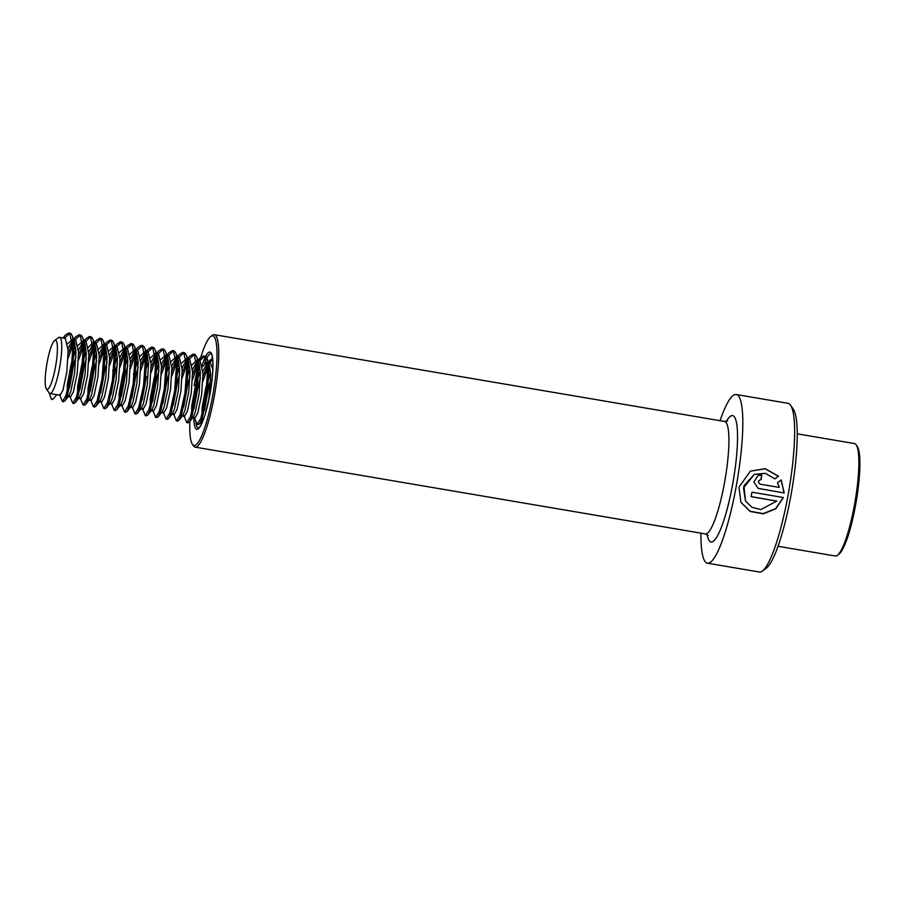 <?xml version="1.0" encoding="UTF-8"?>
<svg xmlns="http://www.w3.org/2000/svg" width="905" height="905" viewBox="0 0 905 905"><rect width="100%" height="100%" fill="white"/><g stroke="black" fill="none" stroke-linecap="round" stroke-linejoin="round"><path stroke-width="1.36" d="M700.923 533.158A85.556 15.453 -80.3 0 0 707.506 563.204L759.352 572.017A85.556 15.453 -80.3 0 0 762.395 571.055A85.556 15.453 -80.3 0 0 787.995 495.533A85.556 15.453 -80.3 0 0 790.585 405.248A85.556 15.453 -80.3 0 0 788.04 403.336L736.184 394.512A85.556 15.453 -80.3 0 0 720.052 420.701M776.784 501.087L760.8 509.594L751.953 507.309L745.528 501.053L743.469 487.965L754.351 474.333L765.268 473.326L774.838 478.869L778.515 476.177L765.166 468.677L750.358 471.143L738.966 487.195L740.935 502.343L750.121 511.449L763.254 513.859L775.834 508.757L783.357 497.524L751.965 492.184A85.556 15.453 -80.3 0 1 751.093 496.709L776.784 501.087L751.116 496.607M707.506 563.204A85.556 15.453 -80.3 0 0 736.15 486.72A85.556 15.453 -80.3 0 0 736.184 394.512M762.395 571.055L766.32 568.17A81.993 14.808 -80.3 0 0 790.857 495.793A81.993 14.808 -80.3 0 0 793.346 409.264L790.585 405.248M189.892 421.345A55.612 10.046 -80.3 0 0 192.392 444.265A55.612 10.046 -80.3 0 0 212.675 395.79A55.612 10.046 -80.3 0 0 210.729 336.49A55.612 10.046 -80.3 0 0 199.643 361.174M192.392 444.265L193.5 445.871A57.038 10.306 -80.3 0 0 195.197 447.149A57.038 10.306 -80.3 0 0 214.304 396.164A57.038 10.306 -80.3 0 0 214.327 334.692A57.038 10.306 -80.3 0 0 212.302 335.336L210.729 336.49M199.01 363.482A55.612 10.046 -80.3 0 0 194.077 385.575M777.519 482.648L779.284 487.422L760.336 484.209C757.689 482.184 757.938 480.657 761.082 479.627A85.556 15.453 -80.3 0 0 761.784 475.057L758.152 475.442L753.865 481.924L758.186 488.395L784.194 492.976L781.23 479.933L777.519 482.648M760.234 479.65L761.082 479.627M760.947 479.65C757.802 480.668 757.553 482.184 760.211 484.198L779.284 487.422M760.958 479.605A84.844 15.328 -80.3 0 0 761.637 475.125L761.784 475.057M761.637 475.125L758.073 475.476M758.119 488.372L784.194 492.976M784.069 492.92L781.094 479.989M774.703 478.926L778.379 476.245L765.042 468.801L750.268 471.188M740.878 502.218L750.075 511.223L763.187 513.621L775.721 508.576L783.221 497.501M745.449 500.918L743.921 485.736L754.261 474.378M797.203 433.823L854.456 443.563A57.038 10.306 99.7 0 1 856.164 444.83L857.261 446.437A55.612 10.046 99.7 0 1 854.671 509.888A55.612 10.046 99.7 0 1 838.935 554.222L837.363 555.376A57.038 10.306 99.7 0 1 835.338 556.009L778.074 546.281M856.164 444.83A57.038 10.306 99.7 0 1 853.506 509.911A57.038 10.306 99.7 0 1 837.363 555.376M202.064 418.766L202.075 407.623L205.989 386.797L210.639 372.69M204.451 410.316L208.58 387.238L210.752 379.761M202.313 366.706L207.053 362.385L209.417 365.382L210.741 374.772L208.874 399.603M203.648 418.789L199.654 423.902L197.878 424.185M191.69 417.001L191.702 405.87L195.616 385.044L200.265 370.926M194.077 408.551L198.206 385.473L200.39 377.996M202.856 371.367L206.408 364.862L208.252 363.131M207.053 362.385L210.594 363.312L212.833 369.41M191.939 364.941L196.69 360.62L199.055 363.618L200.367 373.007L199.043 394.275L195.197 412.578L193.15 417.205L189.281 422.137L187.505 422.42M196.69 360.62L200.22 361.548L202.958 373.448L201.634 394.716L197.788 413.019L194.903 418.167L192.686 417.793M186.554 378.562L189.903 369.161M183.715 406.786L187.844 383.72L190.016 376.242M192.494 369.602L196.034 363.097L197.89 361.367M181.577 363.188L186.317 358.855L188.681 361.853L189.993 371.242L188.67 392.51L184.824 410.813L182.776 415.44L178.907 420.373L177.131 420.655M181.328 415.237L180.91 412.295M186.317 358.855L189.858 359.783L192.584 371.684L191.272 392.951L187.426 411.255L184.53 416.413L182.312 416.029M176.192 376.797L179.529 367.396M173.341 405.021L177.471 381.955L179.643 374.478M182.12 367.837L185.672 361.333L187.516 359.602L182.267 372.781M171.203 361.423L175.943 357.09L178.319 360.088L179.631 369.478L178.308 390.745L174.461 409.049L172.403 413.676L168.545 418.608L166.769 418.891M170.955 413.472L170.536 410.542M175.943 357.09L179.484 358.018L182.222 369.919L180.898 391.186L177.052 409.49L174.156 414.648L171.939 414.264M165.819 375.032L169.156 365.631M162.979 403.257L167.097 380.19L169.28 372.713M171.746 366.073L175.299 359.568L177.142 357.837M160.83 359.658L165.581 355.326L167.945 358.323L169.258 367.724L167.934 388.992L164.088 407.284L162.04 411.911L158.171 416.843L156.395 417.126M160.581 411.707L160.174 408.777M165.581 355.326L169.122 356.253L171.848 368.165L170.525 389.433L166.678 407.725L163.794 412.884L161.576 412.499M150.219 409.942L150.23 398.811L154.144 377.985L158.794 363.867M152.606 401.492L156.735 378.426L158.907 370.948M161.384 364.308L164.925 357.803L166.78 356.072M150.468 357.894L155.208 353.572L157.572 356.57L158.884 365.959L157.572 387.227L153.726 405.531L151.667 410.146L147.798 415.078L146.033 415.361M155.208 353.572L158.748 354.5L161.486 366.401L160.162 387.668L156.316 405.972L153.42 411.119L151.203 410.734M145.083 371.502L148.42 362.102M151.011 362.543L154.563 356.038L156.407 354.308L151.158 367.487M140.094 356.129L144.834 351.807L147.21 354.805L148.522 364.195L147.198 385.462L143.352 403.766L141.304 408.381L137.436 413.314L135.66 413.596M139.845 408.178L139.427 405.248M144.834 351.807L148.375 352.735L151.112 364.636L149.789 385.903L145.943 404.207L143.058 409.354L140.829 408.981M142.232 399.739L146.361 376.661M133.397 374.455L138.046 360.337M131.87 397.974L135.988 374.896L138.171 367.419M140.648 360.778L144.189 354.274L146.033 352.554M129.732 354.364L134.472 350.043L136.836 353.041L138.148 362.43L136.825 383.697L132.978 402.001L130.931 406.617L127.062 411.549L125.286 411.832M129.483 406.413L129.064 403.483M134.472 350.043L138.013 350.97L140.739 362.871L139.415 384.139L135.58 402.442L132.684 407.589L130.467 407.216M124.347 367.973L127.684 358.584M121.496 396.209L125.625 373.132L127.797 365.654M130.275 359.025L133.827 352.509L135.671 350.789M119.358 352.599L124.098 348.278L126.462 351.276L127.786 360.665L126.462 381.933L122.616 400.236L120.557 404.852L116.7 409.795L114.924 410.067M119.109 404.659L119.121 393.517L123.035 372.69M124.098 348.278L127.639 349.206L130.377 361.106L129.053 382.374L125.207 400.677L122.311 405.825L120.094 405.451M112.661 370.926L117.311 356.819M111.123 394.444L115.252 371.367L117.435 363.889M119.901 357.26L123.453 350.744L125.297 349.025L120.048 362.192M108.985 350.835L113.736 346.513L116.1 349.511L117.412 358.9L116.089 380.168L112.243 398.472L110.195 403.087L106.326 408.031L104.55 408.313M108.736 402.895L108.317 399.953M113.736 346.513L117.265 347.441L120.003 359.342L118.679 380.609L114.833 398.913L111.948 404.06L109.731 403.687M103.6 364.455L106.948 355.054M100.76 392.68L104.89 369.613L107.062 362.136M109.539 355.495L113.08 348.991L114.935 347.26M98.622 349.07L103.362 344.748L105.727 347.746L107.039 357.136L105.715 378.403L101.869 396.707L99.822 401.334L95.953 406.266L94.177 406.549M98.374 401.13L97.955 398.189M103.362 344.748L106.903 345.676L109.629 357.577L108.317 378.844L104.471 397.148L101.575 402.295L99.358 401.922M88 399.365L88.011 388.234L91.925 367.407L96.575 353.289M90.387 390.915L94.516 367.849L96.688 360.371M99.165 353.731L102.718 347.226L104.561 345.495M88.249 347.316L92.989 342.984L95.364 345.981L96.677 355.371L95.353 376.638L91.507 394.942L89.448 399.569L85.59 404.501L83.814 404.784M92.989 342.984L96.53 343.911L99.267 355.812L97.944 377.08L94.097 395.383L91.201 400.542L88.984 400.157M77.626 397.6L77.638 386.469L81.552 365.643L86.201 351.525M80.025 389.15L84.142 366.084L86.326 358.606M88.792 351.966L92.344 345.461L94.188 343.73L88.939 356.909M77.875 345.552L82.627 341.219L84.991 344.217L86.303 353.606L84.98 374.874L81.133 393.177L79.086 397.804L75.217 402.736L73.441 403.019M82.627 341.219L86.167 342.147L88.894 354.047L87.57 375.315L83.724 393.618L80.839 398.777L78.622 398.392M67.264 395.836L67.275 384.704L71.19 363.878L75.839 349.76M69.651 387.385L73.78 364.319L75.952 356.842M78.43 350.201L81.97 343.696L83.826 341.966M67.513 343.787L72.253 339.454L74.617 342.452L75.93 351.853L74.617 373.12L70.771 391.413L68.712 396.039L64.843 400.972L63.079 401.254M72.253 339.454L75.794 340.382L78.531 352.294L77.208 373.561L73.362 391.854L70.466 397.012L68.248 396.628M68.056 348.436L71.608 341.932L73.452 340.201M54.594 340.506L58.52 337.61A28.519 5.147 99.7 0 1 59.538 337.294L65.42 338.628L68.158 350.529L66.834 371.797L62.988 390.1L60.103 395.247L49.967 393.528A28.519 5.147 99.7 0 1 49.266 393.075A28.519 5.147 99.7 0 1 49.119 392.883L46.37 388.867A24.955 4.502 99.7 0 1 47.524 360.394A24.955 4.502 99.7 0 1 54.594 340.506A24.955 4.502 99.7 0 1 55.058 369.251A24.955 4.502 99.7 0 1 46.37 388.867M59.538 337.294A28.519 5.147 99.7 0 1 59.063 370.473A28.519 5.147 99.7 0 1 49.967 393.528M49.266 393.075L51.393 399.241L52.682 399.467L56.8 394.682M64.628 338.176L69.979 333.198L71.076 333.775L72.604 336.524L74.097 348.052L72.242 373.595L67.355 395.564L64.843 400.972M68.079 358.425L74.21 341.434M75.002 339.929L80.353 334.963L81.439 335.54L82.977 338.289L84.47 349.816L82.615 375.36L77.728 397.329L75.217 402.736M78.452 360.19L84.584 343.199M85.364 341.694L90.726 336.728L91.812 337.305L93.339 340.054L94.833 351.581L92.989 377.114L88.09 399.094L85.59 404.501M88.814 361.943L94.946 344.952M95.738 343.459L101.089 338.493L102.186 339.07L103.713 341.819L105.206 353.346L103.351 378.878L98.464 400.858L95.953 406.266M99.188 363.708L105.319 346.717M106.111 345.224L111.462 340.257L112.548 340.834L114.087 343.583L115.58 355.111L113.725 380.643L108.838 402.623L106.326 408.031M109.562 365.473L115.693 348.482M116.474 346.988L121.836 342.022L122.922 342.599L124.449 345.348L125.942 356.864L124.087 382.408L119.2 404.377L116.7 409.795M119.924 367.238L126.055 350.246M126.847 348.753L132.198 343.787L133.295 344.364L134.822 347.101L136.316 358.629L134.46 384.173L129.573 406.141L127.062 411.549M130.297 369.002L136.429 352.011M137.221 350.518L142.571 345.54L143.657 346.129L145.196 348.866L146.689 360.394L144.834 385.937L139.947 407.906L137.436 413.314M140.671 370.767L146.802 353.776M147.583 352.283L152.934 347.305L154.031 347.882L155.558 350.631L157.051 362.158L155.196 387.702L150.309 409.671L147.798 415.078M151.033 372.532L157.165 355.541M157.956 354.047L163.307 349.07L164.393 349.647L165.932 352.396L167.425 363.923L165.57 389.467L160.683 411.436L158.171 416.843M161.407 374.297L167.538 357.305M168.319 355.801L173.681 350.835L174.767 351.411L176.294 354.16L177.787 365.688L175.943 391.22L171.045 413.2L168.545 418.608M171.769 376.061L177.9 359.07M178.692 357.565L184.043 352.599L185.14 353.176L186.668 355.925L188.161 367.453L186.306 392.985L181.419 414.965L178.907 420.373M182.143 377.815L188.274 360.824M189.066 359.33L194.417 354.364L195.503 354.941L197.041 357.69L198.534 369.217L196.679 394.75L191.792 416.73L189.281 422.137M192.516 379.58L198.648 362.588M199.428 361.095L204.79 356.129L205.876 356.706L207.403 359.455L208.897 370.982L207.041 396.514L202.154 418.495L199.654 423.902M202.878 381.344L209.01 364.353M209.802 362.86L212.63 358.968M51.393 399.241L49.085 392.668M63.339 337.938L65.092 335.246L68.69 332.983L69.776 333.56L72.807 347.837L70.952 373.369L66.065 395.349L62.366 401.503L59.459 394.433M68.203 353.38L73.429 340.223M73.712 339.703L75.466 337.011L79.052 334.748L80.149 335.325L83.169 349.59L81.314 375.134L76.427 397.103L72.739 403.268L69.821 396.186M78.565 355.145L83.792 341.988M84.075 341.468L85.828 338.775L89.425 336.513L90.511 337.09L93.543 351.355L91.688 376.899L86.801 398.867L83.102 405.033L80.194 397.951M94.448 343.233L96.202 340.529L99.799 338.266L100.885 338.843L103.917 353.12L102.061 378.663L97.163 400.632L93.475 406.798L90.557 399.716M99.312 358.674L104.539 345.506M104.822 344.997L106.575 342.294L110.161 340.031L111.258 340.608L114.279 354.884L112.424 380.428L107.537 402.397L103.849 408.562L100.93 401.481M109.675 360.439L114.901 347.271M115.184 346.762L116.937 344.058L120.535 341.796L121.621 342.373L124.652 356.649L122.797 382.193L117.91 404.162L114.211 410.316L111.304 403.245M125.557 348.527L127.311 345.823L130.908 343.561L131.994 344.138L135.015 358.414L133.159 383.946L128.272 405.926L124.585 412.08L121.666 405.01M130.411 363.957L135.648 350.801M135.92 350.292L137.684 347.588L141.27 345.325L142.368 345.902L145.388 360.179L143.533 385.711L138.646 407.691L134.958 413.845L132.04 406.775M140.784 365.722L146.01 352.565M146.293 352.056L148.047 349.353L151.644 347.09L152.73 347.667L155.762 361.943L153.907 387.476L149.02 409.456L145.32 415.61L142.413 408.54M156.667 353.81L158.42 351.117L162.006 348.855L163.104 349.432L166.124 363.708L164.269 389.24L159.382 411.209L155.694 417.375L152.775 410.304M161.52 369.251L166.746 356.095M167.029 355.575L168.782 352.882L172.38 350.62L173.466 351.197L176.498 365.462L174.642 391.005L169.755 412.974L166.068 419.139L163.149 412.058M171.893 371.016L177.12 357.86M177.403 357.339L179.156 354.636L182.753 352.384L183.839 352.961L186.871 367.226L185.016 392.77L180.118 414.739L176.43 420.904L173.511 413.823M187.776 359.104L189.53 356.4L193.116 354.138L194.213 354.715L197.233 368.991L195.378 394.535L190.491 416.504L186.803 422.669L183.885 415.587M192.629 374.546L197.856 361.378M198.138 360.869L199.892 358.165L203.489 355.903L204.575 356.48L207.607 370.756L205.752 396.3L200.865 418.268L197.166 424.434L194.258 417.352M203.003 376.31L208.229 363.143M208.512 362.634L212.494 357.916M195.831 422.002A37.784 6.821 -80.3 0 0 198.41 428.167L199.428 427.307C200.401 425.961 201.77 424.773 205.333 413.698L209.915 394.263C212.222 381.231 213.195 370.383 212.845 361.706C211.917 351.774 210.616 353.844 211.069 353.663A37.784 6.821 -80.3 0 0 204.564 363.561M200.39 378.041A37.784 6.821 -80.3 0 0 198.444 387.453M193.806 417.986A39.209 7.082 -80.3 0 0 199.824 427.081A39.209 7.082 -80.3 0 0 209.937 394.286A39.209 7.082 -80.3 0 0 212.03 355.077A39.209 7.082 -80.3 0 0 202.064 365.518M708.163 535.511L705.368 533.916A57.038 10.306 -80.3 0 0 724.475 482.919A57.038 10.306 -80.3 0 0 724.498 421.459L214.327 334.692M707.11 534.561A64.165 11.595 -80.3 0 0 732.575 484.752A64.165 11.595 -80.3 0 0 737.123 427.183A64.165 11.595 -80.3 0 0 726.353 421.413M705.368 533.916L195.197 447.149M727.665 420.87L724.498 421.459M69.979 333.198L68.69 332.983M63.667 401.73L62.366 401.503M80.353 334.963L79.052 334.748M74.029 403.483L72.739 403.268M90.726 336.728L89.425 336.513M84.403 405.248L83.102 405.033M101.089 338.493L99.799 338.266M94.776 407.012L93.475 406.798M111.462 340.257L110.161 340.031M105.138 408.777L103.849 408.562M121.836 342.022L120.535 341.796M115.512 410.542L114.211 410.316M132.198 343.787L130.908 343.561M125.886 412.307L124.585 412.08M142.571 345.54L141.27 345.325M136.248 414.071L134.958 413.845M152.934 347.305L151.644 347.09M146.621 415.836L145.32 415.61M163.307 349.07L162.006 348.855M156.984 417.59L155.694 417.375M173.681 350.835L172.38 350.62M167.357 419.354L166.068 419.139M184.043 352.599L182.753 352.384M177.731 421.119L176.43 420.904M194.417 354.364L193.116 354.138M188.093 422.884L186.803 422.669M204.79 356.129L203.489 355.903M198.467 424.649L197.166 424.434M65.092 335.246L63.022 337.893M75.466 337.011L73.395 339.658M85.828 338.775L83.758 341.411M96.202 340.529L94.131 343.176M106.575 342.294L104.505 344.941M116.937 344.058L114.867 346.706M127.311 345.823L125.241 348.47M137.684 347.588L135.603 350.235M148.047 349.353L145.977 352M158.42 351.117L156.35 353.765M168.782 352.882L166.712 355.529M179.156 354.636L177.086 357.283M189.53 356.4L187.459 359.047M199.892 358.165L197.822 360.812M210.265 359.93L208.195 362.577M74.617 342.452L72.604 336.524M84.991 344.217L82.977 338.289M95.364 345.981L93.339 340.054M105.727 347.746L103.713 341.819M116.1 349.511L114.087 343.583M126.462 351.276L124.449 345.348M136.836 353.041L134.822 347.101M147.21 354.805L145.196 348.866M157.572 356.57L155.558 350.631M167.945 358.323L165.932 352.396M178.319 360.088L176.294 354.16M188.681 361.853L186.668 355.925M199.055 363.618L197.041 357.69M209.417 365.382L207.403 359.455"/></g></svg>

